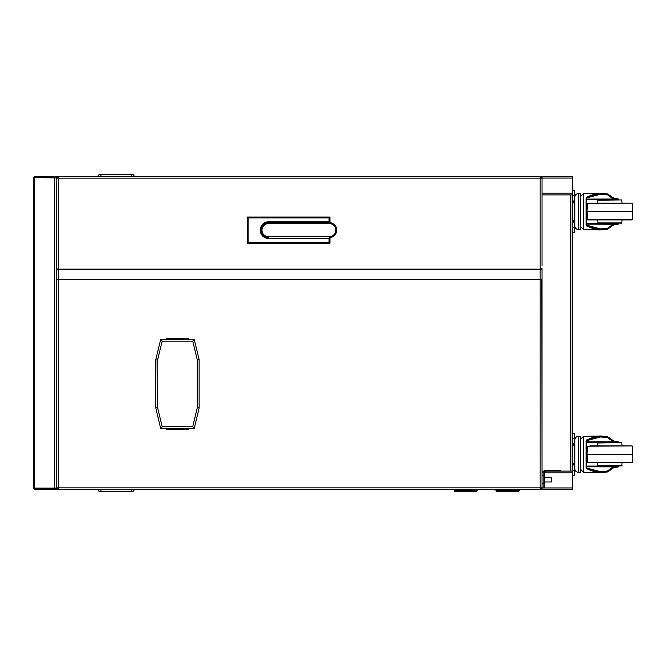 <?xml version="1.0" encoding="UTF-8"?>
<svg xmlns="http://www.w3.org/2000/svg" width="666" height="666" viewBox="0 0 666 666"><rect width="100%" height="100%" fill="white"/><g stroke="black" fill="none" stroke-linecap="round" stroke-linejoin="round"><path stroke-width="1" d="M544.813 477.339L551.323 477.339L551.323 481.993L544.813 481.993M543.881 475.482L542.024 475.482L542.024 487.853L541.833 278.937M531.793 176.29L66.783 176.29M541.125 268.914L542.024 268.49L540.159 269.139L58.408 269.139L58.408 176.29L540.159 176.29L540.159 178.155L56.552 178.155L56.552 177.223L34.699 177.223L33.3 177.689L34.699 177.88L34.699 488.12L33.3 488.311L33.3 177.689L34.699 176.29L56.552 176.29L56.552 177.223M66.783 489.71L531.793 489.71M57.484 487.853L57.484 489.71L542.024 489.71L542.024 487.853L540.159 487.853L540.159 489.71M56.552 278.604L56.552 269.397L58.408 269.555L58.408 279.354A1.856 0.758 180 0 1 56.552 278.604L56.552 269.397L58.408 269.181M57.451 268.914L56.552 268.914L56.552 265.534M57.484 489.71L34.699 489.71L34.699 488.777L56.552 488.777L56.552 279.395L542.024 279.395L542.024 475.482M57.484 178.155L57.484 176.29L56.552 176.29M542.024 263.711L542.024 178.155L540.159 178.155L540.159 279.354A1.856 0.758 180 0 0 542.024 278.604L542.024 269.397L540.159 269.181M541.092 178.155L541.092 176.29L542.024 176.29L542.024 265.534M541.092 487.853L541.092 489.71M56.552 279.395L56.552 487.853L540.159 487.853L540.159 279.395L58.408 279.395L58.408 489.71L65.851 489.71M162.179 426.748L160.714 428.604L155.786 407.958L160.714 428.604L166.2 428.604L166.2 429.212L188.703 429.212L188.703 428.604L194.197 428.604L199.126 407.958L199.126 359.598L194.197 339.327L188.703 339.327L188.703 338.719L166.2 338.719L166.2 339.327L160.714 339.327L155.786 359.598L155.786 407.958L155.952 358.916L160.714 339.327L162.179 341.183L157.809 359.14L157.642 407.742L162.179 426.748L192.724 426.748L197.261 407.742L199.126 407.958L194.197 428.604L192.724 426.748M542.024 278.937L542.024 269.397L58.408 269.555L56.552 268.49M56.552 268.914L56.552 269.397M57.484 268.922L57.484 269.397M542.024 268.914L542.024 269.397M541.092 268.922L541.092 269.397M56.552 269.006L57.484 269.006M542.024 269.006L541.092 269.006M541.092 176.29L501.007 176.29M159.923 176.29L131.285 176.29L131.285 174.434L100.008 174.434L100.941 174.434L100.941 176.29L57.484 176.29M195.263 176.29L438.694 176.29M187.82 176.29L167.357 176.29M190.609 176.29L192.474 176.29M162.712 176.29L164.569 176.29M572.71 176.29L542.024 176.29L572.71 176.29L572.71 489.71L542.024 489.71L572.71 489.71M65.851 176.29L532.725 176.29M572.71 487.945L543.881 487.945L543.881 472.036A1.856 1.856 0 0 1 545.745 470.179L560.206 470.179L560.206 471.112L570.854 471.112L570.854 194.888L542.024 194.888M544.813 487.945L544.813 472.036A0.932 0.932 0 0 1 545.745 471.112L560.206 471.112M56.552 265.592L56.552 178.155M34.699 489.71L33.3 488.311L34.699 488.12L56.552 488.12L56.552 177.88L34.232 177.689M56.552 489.71L56.552 488.777M34.699 176.29L34.699 177.223M34.232 488.311L34.699 488.777M54.687 488.777A0.932 0.932 0 0 0 55.578 488.12M56.302 488.777A1.856 1.856 0 0 0 56.527 488.12M56.552 487.845L56.552 471.112M55.578 177.88A0.932 0.932 0 0 0 54.687 177.223M56.527 177.88A1.856 1.856 0 0 0 56.302 177.223M264.951 237.67L268.598 237.67A7.534 7.534 0 0 1 261.064 230.136A7.534 7.534 0 0 1 268.598 222.602L329.137 222.602A7.534 7.534 0 0 1 336.671 230.136A7.534 7.534 0 0 1 329.137 237.67A7.534 7.534 0 0 0 336.671 230.136A7.534 7.534 0 0 0 329.137 222.602A7.534 7.534 0 0 1 329.978 222.652L329.978 221.77L268.598 221.77A8.367 8.367 0 0 0 260.223 230.136A8.367 8.367 0 0 0 268.598 238.511L329.978 238.511L329.978 243.256L247.203 243.256L247.203 217.024L329.978 217.024L329.978 221.77M542.024 471.112L544.13 471.112M570.854 194.888L572.71 194.888L572.71 232.492L574.716 232.492L572.71 232.492M574.716 475.249L572.71 475.249L574.716 475.249L574.716 433.508L572.71 433.508L572.71 471.112L570.854 471.112M131.285 489.71L131.285 491.566L100.008 491.566L100.941 491.566L100.941 489.71M100.008 491.566A1.856 1.856 0 0 1 98.152 489.71A1.856 1.856 0 0 0 100.008 491.566M134.074 489.71A1.856 1.856 0 0 1 132.209 491.566A1.856 1.856 0 0 0 134.074 489.71M100.941 176.29L131.285 176.29M100.008 174.434A1.856 1.856 0 0 0 98.152 176.29A1.856 1.856 0 0 1 100.008 174.434M134.074 176.29A1.856 1.856 0 0 0 132.209 174.434A1.856 1.856 0 0 1 134.074 176.29M572.71 433.508L572.71 426.748M329.978 237.629L329.978 238.511M329.046 221.77L329.046 217.957L248.135 217.957L248.135 242.324L329.046 242.324L329.046 238.511M329.978 243.256L329.046 242.324M247.203 243.256L248.135 242.324M247.203 217.024L248.135 217.957M329.978 217.024L329.046 217.957M518.306 491.566L519.239 490.642L495.987 490.642L496.919 491.566L518.04 491.566M476.456 491.566L477.389 490.642L454.137 490.642L455.069 491.566L476.007 491.566M197.261 407.742L197.261 359.823L192.732 341.183L194.197 339.327L199.126 359.598L199.126 407.958M166.2 339.327L188.703 339.327M188.703 428.604L166.2 428.604M197.261 359.823L199.126 359.598M155.786 407.958L157.642 407.742M155.952 358.916L157.809 359.14M572.71 190.751L574.716 190.751L574.716 232.492M580.294 229.62L578.529 229.62L578.529 193.515L580.294 193.515L580.294 229.62L578.529 229.62C576.265 229.395 575.024 228.155 574.808 225.899L574.808 197.619M580.76 211.563L580.76 226.781L580.76 211.563L580.76 226.781L583.499 229.57L600.566 229.87L587.096 225.932C593.314 229.387 600.141 230.386 607.583 228.929L614.635 223.951L618.423 223.951L614.635 223.951M586.921 226.157L586.08 224.708L586.08 198.426L587.096 197.203L586.363 199.142L587.096 197.66C593.289 194.139 600.116 193.115 607.583 194.589L614.41 199.833L618.148 199.833L618.148 198.901L613.811 198.901M614.635 223.585L617.091 223.585L614.635 223.585L607.583 228.538C600.116 230.02 593.289 228.996 587.096 225.474L586.363 223.992L586.363 211.563L586.704 225.1M618.148 199.833L614.41 199.833L616.866 199.833L614.41 199.833L607.708 194.947L600.665 194.189L587.121 197.777M586.08 224.708L586.363 223.992L587.071 225.233C594.488 228.38 599.009 229.62 600.649 228.938L607.708 228.188L614.41 223.301L586.363 223.301L586.363 211.563L586.363 223.301M613.294 198.351L614.41 198.901L613.236 198.368L618.148 198.901L614.635 199.176L607.583 194.206C600.141 192.749 593.314 193.748 587.096 197.203L586.363 198.626L586.363 211.563M586.921 196.978L600.707 193.265L607.808 194.031L613.461 198.568M607.409 193.939L607.708 194.947M607.7 194.022L611.937 196.903M580.76 226.781L583.499 229.57L583.499 193.565L600.707 193.265L607.467 193.931L607.417 194.855M613.236 224.767L618.148 224.234L614.41 224.234L607.7 229.112L607.417 228.272M607.409 229.196L600.566 229.87L593.215 228.813M607.7 229.112L607.708 228.188M602.905 229.82L607.808 229.104L613.461 224.567M613.811 224.234L614.393 224.234M618.148 224.234L616.866 224.234L618.423 223.951M612.936 198.435L613.045 199.026L586.371 199.076M600.665 194.197C598.934 193.531 594.397 194.763 587.071 197.902L586.704 198.035M587.121 225.358L600.649 228.938M613.261 224.3L586.371 224.059M616.866 223.301L614.41 223.301L616.866 223.301M586.363 199.833L614.41 199.833M632.142 203.18L587.32 203.446L587.037 211.547L632.7 211.547L632.142 203.18L589.835 203.18M621.753 199.925L597.71 200.2L621.753 199.925L622.027 203.18M606.893 199.833L597.985 199.925L597.71 203.18M587.32 203.446L587.037 211.547L632.7 211.547L632.142 219.922L587.595 219.922L587.037 211.547L587.32 219.647L632.417 219.647M632.142 219.922L622.027 219.922L621.753 223.177L597.985 223.177L612.845 223.301M606.893 223.301L597.985 223.177L597.71 219.922L587.32 219.647M607.467 193.931L612.728 197.527A1.856 1.856 0 0 1 614.052 198.435L613.494 198.435M613.353 224.941A0.466 0.466 0 0 1 612.903 225.408M580.294 472.377L578.529 472.377L578.529 436.272L580.294 436.272L580.294 472.377L578.529 472.377C576.265 472.152 575.024 470.912 574.808 468.656L574.808 440.368M580.76 454.32L580.76 469.538L580.76 454.32M613.22 442.582L618.423 442.307L618.148 441.658L613.811 441.658M611.937 468.989L607.808 471.861L614.41 466.991L618.148 466.991L618.423 466.342L617.091 466.342L618.148 466.991L614.635 466.708L618.148 466.991L613.236 467.524L614.635 466.708M614.635 466.342L617.091 466.342L614.635 466.342L607.583 471.295C600.116 472.768 593.289 471.744 587.096 468.223L586.363 466.749L586.363 454.32L586.363 467.266L587.096 468.689C593.314 472.144 600.141 473.143 607.583 471.686L613.461 467.324M607.7 471.861L600.566 472.627L586.921 468.914L586.08 467.465L586.08 441.175L586.921 439.727L600.707 436.014L607.808 436.788L613.236 441.117L618.423 441.933L617.091 441.933L616.866 442.582L618.148 442.582L614.41 442.582L607.708 437.704L600.665 436.946L587.121 440.526M613.236 441.117L607.583 436.954C600.141 435.506 593.314 436.505 587.096 439.951L586.363 441.383L586.363 466.058L614.41 466.058L613.261 467.057M613.461 441.142L614.41 441.658L613.461 441.317M607.409 436.688L607.708 437.704M607.7 436.779L611.937 439.652M602.905 472.577L583.499 472.327L580.76 469.538L583.499 472.327L583.499 436.313L600.707 436.014L607.467 436.688L607.417 437.612M586.921 439.727L586.704 440.792M586.921 468.914L586.704 467.848M607.409 471.953L607.417 471.028L613.045 466.858L586.371 466.816M600.69 472.627L607.467 471.961L607.708 470.945M613.811 466.991L614.393 466.991M600.665 436.946C598.934 436.288 594.397 437.52 587.071 440.659L586.363 441.899L587.096 440.417C593.289 436.896 600.116 435.872 607.583 437.346L614.41 442.582L586.363 442.582M612.936 441.192L613.045 441.783L586.371 441.833M587.121 468.115L600.574 471.695L607.417 471.028M616.866 466.058L614.41 466.058M632.142 445.929L587.32 446.203L587.037 454.304L632.7 454.304L632.142 445.929L589.835 445.929M621.753 442.674L597.71 442.957L621.753 442.674L622.027 445.929M597.71 442.957L597.71 445.929L597.985 442.674L606.843 442.674L597.985 442.674M587.32 446.203L587.037 454.304L632.7 454.304L632.142 462.67L587.595 462.67L587.037 454.304L587.32 462.404L632.417 462.404M629.903 462.67L622.027 462.67L629.903 462.67M597.71 462.67L587.595 462.67L597.71 462.67L597.71 465.651L597.71 462.67M621.753 465.925L597.985 465.925L621.753 465.925L622.027 462.67L632.142 462.67L622.027 462.67M606.893 466.058L597.71 465.651L622.027 465.651M607.467 436.688L612.728 440.284A1.856 1.856 0 0 1 614.052 441.192L613.494 441.192M613.353 467.698A0.466 0.466 0 0 1 612.903 468.156M578.529 472.377C576.265 472.152 575.024 470.912 574.808 468.656L574.808 468.273M614.635 441.933L618.148 441.658M600.707 436.014L602.955 436.072M583.499 472.327L600.566 472.627L593.215 471.561M597.71 465.651L606.843 465.925M578.529 229.62C576.265 229.395 575.024 228.155 574.808 225.899L574.808 225.516M614.635 199.176L618.148 198.901L616.866 198.901L617.091 199.55L618.423 199.55M600.707 193.265L602.955 193.315M600.69 229.87L583.499 229.57M597.985 199.925L606.843 199.925M622.027 222.894L597.71 222.894L606.843 223.177M612.887 223.177L621.753 223.177M572.71 178.055L542.024 178.055M542.024 193.123L572.71 193.123M572.71 472.877L544.813 472.877M543.881 487.945L542.024 487.945M543.881 472.877L542.024 472.877M54.687 488.12L54.687 177.88M268.598 236.746L268.598 237.67A7.534 7.534 0 0 1 261.064 230.136A7.534 7.534 0 0 1 268.598 222.602L268.598 223.535A6.602 6.602 0 0 0 261.996 230.136A6.602 6.602 0 0 0 268.598 236.746L329.137 236.746A6.602 6.602 0 0 0 335.747 230.136A6.602 6.602 0 0 0 329.137 223.535L268.598 223.535M329.137 236.746L329.137 237.67M329.137 223.535L329.137 222.602M192.732 341.183L162.179 341.183M574.716 195.388L572.71 195.388M574.716 227.855L572.71 227.855M614.635 199.55L616.866 199.833M574.716 438.145L572.71 438.145M574.716 470.612L572.71 470.612M614.635 442.307L618.423 442.307M543.881 483.849L542.024 483.849M519.239 490.642L519.239 489.71M495.987 490.642L495.987 489.71M477.389 490.642L477.389 489.71M454.137 490.642L454.137 489.71M574.808 222.552L574.716 223.268M574.05 203.188L572.71 199.867M574.05 219.946L572.71 223.268M574.808 200.583L574.716 199.867M578.529 193.515C576.265 193.739 575.024 194.971 574.808 197.236C575.024 194.971 576.265 193.739 578.529 193.515M583.499 193.565L580.76 196.353L583.499 193.565M574.808 465.309L574.716 466.025M574.05 445.945L572.71 442.624M574.05 462.703L572.71 466.025M574.808 443.331L574.716 442.624M578.529 436.272C576.265 436.488 575.024 437.728 574.808 439.993C575.024 437.728 576.265 436.488 578.529 436.272M583.499 436.313L580.76 439.11L583.499 436.313M600.649 471.695C599.009 472.369 594.488 471.137 587.071 467.99L586.363 466.749M573.468 463.444L572.718 465.85M613.461 198.393L614.41 198.901"/></g></svg>
